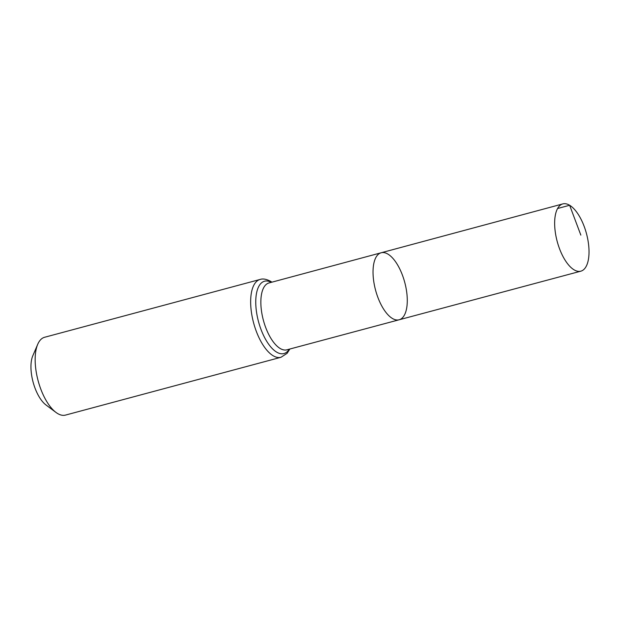 <?xml version="1.0" encoding="UTF-8"?>
<svg xmlns="http://www.w3.org/2000/svg" width="619" height="619" viewBox="0 0 619 619"><rect width="100%" height="100%" fill="white"/><g stroke="black" fill="none" stroke-linecap="round" stroke-linejoin="round"><path stroke-width="0.93" d="M387.966 254.13A34.695 15.096 75 0 0 381.165 252.769A34.695 15.096 75 0 0 375.571 290.187A34.695 15.096 75 0 0 399.139 319.783A34.695 15.096 75 0 0 406.304 289.506A34.695 15.096 75 0 0 387.966 254.13M280.98 357.279A40.289 17.533 75 0 1 253.604 322.909A40.289 17.533 75 0 1 260.096 279.455L44.607 337.27A40.289 17.533 75 0 0 37.72 344.311L32.799 355.778A29.093 12.666 75 0 0 33.086 382.07A29.093 12.666 75 0 0 45.999 404.981L56.004 412.44A40.289 17.533 75 0 0 65.49 415.094L280.98 357.279L287.139 353.302L289.839 349.031M37.72 344.311A40.289 17.533 75 0 0 38.115 380.724A40.289 17.533 75 0 0 56.004 412.44M399.139 319.783L286.899 349.812A34.61 15.065 75 0 1 263.385 320.286A34.61 15.065 75 0 1 268.963 282.96L381.165 252.769A34.695 15.096 75 0 0 375.571 290.187A34.695 15.096 75 0 0 399.139 319.783L580.854 271.168A34.819 15.158 75 0 0 588.042 240.783A34.819 15.158 75 0 0 569.635 205.268A34.819 15.158 75 0 0 562.81 203.906A34.819 15.158 75 0 0 555.63 234.299A34.819 15.158 75 0 0 574.037 269.807A34.819 15.158 75 0 0 580.854 271.168M557.58 208.51L569.635 205.268L580.846 235.119M271.277 282.334A37.45 16.303 75 0 0 258.494 321.601A37.45 16.303 75 0 0 289.22 349.193M260.096 279.455C262.866 278.465 266.387 279.099 270.658 281.351L271.903 282.163M381.165 252.769L562.81 203.906"/></g></svg>
